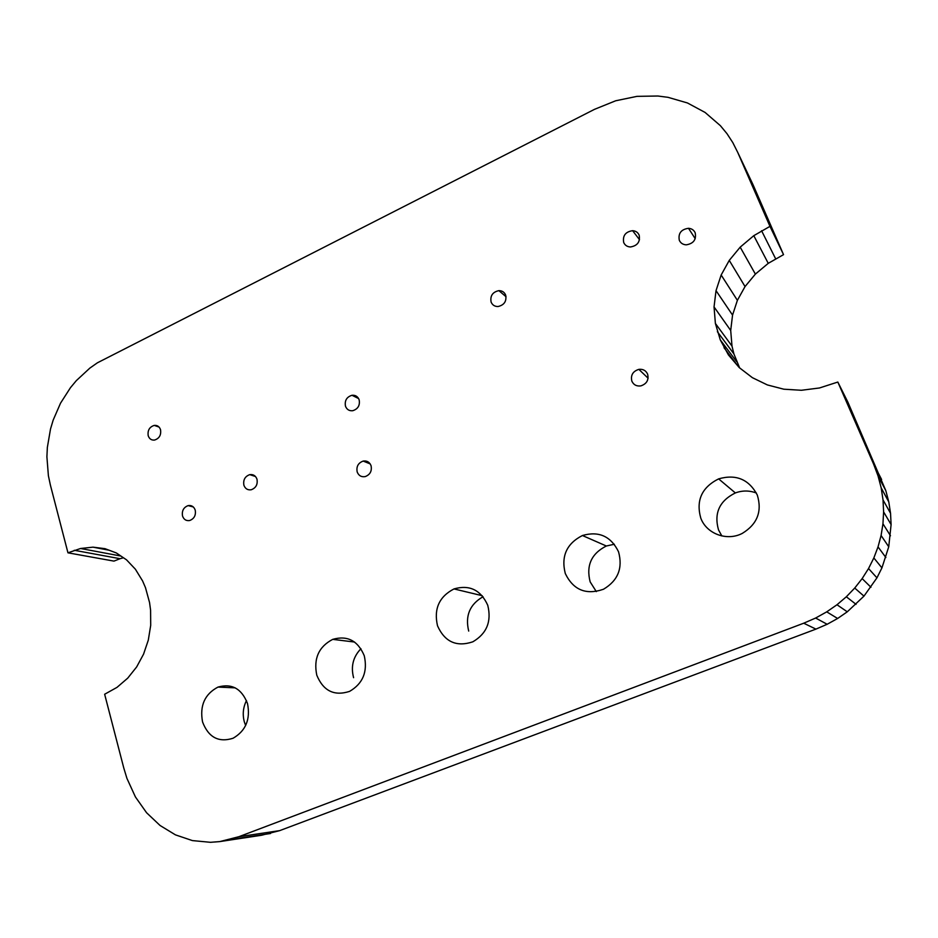 <?xml version="1.0" encoding="UTF-8"?>
<svg xmlns="http://www.w3.org/2000/svg" width="938" height="938" viewBox="0 0 938 938"><rect width="100%" height="100%" fill="white"/><g stroke="black" fill="none" stroke-linecap="round" stroke-linejoin="round"><path stroke-width="1.41" d="M737.725 152.39L769.969 226.363L753.8 235.673L740.188 247.151L729.26 260.389L721.158 275.01L716.022 290.639L714.041 306.914L715.389 323.446L720.278 339.873L728.463 354.974L739.285 367.626L752.382 377.674L767.366 384.932L783.816 389.2L801.345 390.278L819.495 387.969L837.833 382.047L873.583 464.04L878.038 475.883L881.181 487.854L883.021 499.895L883.608 511.902L882.951 523.791L881.087 535.492L878.027 546.901L873.841 557.946L868.529 568.545L862.151 578.605L854.729 588.044L846.334 596.779L836.989 604.752L826.73 611.857L815.626 618.036L803.714 623.207L238.827 836.719L219.832 841.585L210.499 842.312L192.407 840.589L175.453 834.867L160.046 825.475L146.574 812.742L135.424 796.948L126.935 778.388L123.816 768.14L104.646 694.249L116.992 687.378L127.72 678.151L136.643 666.953L143.561 654.149L148.298 640.15L150.701 625.353L150.584 610.157L149.552 602.536L145.496 587.704L142.611 580.974L135.389 569.214L126.513 559.822L116.277 552.928L105.009 548.671L93.014 547.159L80.562 548.496L67.958 552.822L50.394 485.122L48.389 475.695L46.9 456.783L47.357 447.391L50.511 429.006L53.173 420.107L60.536 403.164L70.467 387.675L76.341 380.617L89.825 368.13L97.4 362.807L594.458 109.359L615.68 100.776L637.008 96.356L657.925 96.016L668.079 97.341L687.437 102.957L705.071 112.431L720.384 125.68L726.997 133.688L732.801 142.599L737.725 152.39L752.886 184.387L783.535 254.644L768.245 263.344L755.371 274.107L745.042 286.559L737.385 300.336L732.555 315.098L730.702 330.469L732.003 346.11L733.903 353.919L739.648 367.907M67.958 552.822L113.967 561.112L120.041 558.708L74.266 550.278M769.969 226.363L783.535 254.644M761.574 230.725L775.597 258.712M80.562 548.496L120.908 556.046M123.453 557.758L120.041 558.708M753.8 235.673L768.245 263.344M93.014 547.159L109.16 550.243M740.188 247.151L755.371 274.107M729.26 260.389L745.042 286.559M721.158 275.01L737.385 300.336M716.022 290.639L732.555 315.098M714.041 306.914L730.702 330.469M715.389 323.446L732.003 346.11M717.371 331.7L733.903 353.919M720.278 339.873L736.67 361.669M724.019 347.717L737.69 365.75M837.833 382.047L847.846 402.085L885.824 490.668L888.79 501.947L890.537 513.274L891.1 524.577L888.743 546.772L881.931 567.877L876.948 577.831L863.968 596.134L847.272 611.811L837.622 618.482L827.152 624.274L815.931 629.117L279.665 830.634L261.491 835.266L219.832 841.585M873.583 464.04L881.626 479.506M878.038 475.883L885.824 490.668M881.181 487.854L888.79 501.947M883.021 499.895L890.537 513.274M883.608 511.902L891.1 524.577M882.951 523.791L890.49 535.762M881.087 535.492L888.743 546.772M878.027 546.901L885.871 557.5M873.841 557.946L881.931 567.877M868.529 568.545L876.948 577.831M862.151 578.605L870.945 587.27M854.729 588.044L863.968 596.134M846.334 596.779L856.066 604.342M836.989 604.752L847.272 611.811M826.73 611.857L837.622 618.482M229.294 839.733L270.554 833.495M815.626 618.036L827.152 624.274M238.827 836.719L279.665 830.634M803.714 623.207L815.931 629.117M505.664 295.095C506.766 301.25 504.234 305.061 498.055 306.527C494.701 306.562 492.391 305.073 491.102 302.048C490.023 295.822 492.614 292.023 498.875 290.639C502.135 290.651 504.398 292.14 505.664 295.095M256.977 479.177C257.868 484.454 255.945 487.971 251.208 489.765C247.667 490.269 245.228 488.757 243.892 485.227C243.024 479.916 244.982 476.387 249.754 474.64C253.248 474.182 255.664 475.695 256.977 479.177M359.148 399.787C360.133 405.368 357.988 409.015 352.735 410.715C349.217 411.055 346.802 409.554 345.477 406.201C344.516 400.573 346.697 396.926 352.008 395.273C355.455 394.992 357.835 396.493 359.148 399.787M618.529 551.767C623.008 568.1 618.001 580.587 603.497 589.24C586.074 595.278 573.341 590.049 565.297 573.54C560.936 556.269 566.646 543.594 582.428 535.516C598.854 530.826 610.896 536.243 618.529 551.767M596.298 591.585L590.166 581.888C585.98 565.555 591.374 553.596 606.335 545.998L614.343 544.251M487.748 605.268C491.735 621.437 486.763 633.607 472.846 641.803C456.525 647.255 444.741 641.92 437.518 625.81C433.661 608.926 439.16 596.627 454.004 588.923C469.528 584.491 480.772 589.943 487.748 605.268M468.707 631.075C465.014 615.774 469.797 604.318 483.058 596.732M371.061 465.705C372.081 471.064 370.123 474.698 365.175 476.61C361.341 477.208 358.691 475.66 357.19 471.978C356.182 466.561 358.187 462.926 363.205 461.074C366.957 460.535 369.584 462.082 371.061 465.705M364.272 655.768C367.802 671.737 362.9 683.603 349.593 691.376C334.245 696.348 323.305 690.954 316.786 675.196C313.398 658.664 318.709 646.716 332.72 639.364C347.388 635.202 357.906 640.666 364.272 655.768M353.591 677.693C350.683 666.496 353.134 656.835 360.931 648.721M160.539 429.733C161.289 435.044 159.296 438.492 154.547 440.063C151.417 440.344 149.306 438.89 148.204 435.713C147.465 430.354 149.494 426.919 154.266 425.395C157.35 425.149 159.437 426.591 160.539 429.733M195.221 510.131C196.054 515.279 194.201 518.749 189.687 520.52C186.193 521.059 183.801 519.546 182.523 515.994C181.714 510.8 183.59 507.341 188.151 505.605C191.587 505.101 193.943 506.614 195.221 510.131M247.503 703.535C250.61 719.27 245.803 730.843 233.081 738.241C218.624 742.802 208.447 737.362 202.549 721.92C199.571 705.728 204.719 694.12 217.979 687.085C231.85 683.169 241.699 688.656 247.503 703.535M245.65 725.52L244.349 721.932C242.379 714.533 243.083 707.416 246.471 700.58M695.187 232.812C696.488 239.624 693.499 243.634 686.241 244.841C682.934 244.642 680.625 243.13 679.311 240.292C678.057 233.363 681.117 229.364 688.504 228.297C691.681 228.555 693.909 230.056 695.187 232.812M647.607 374.121C648.979 379.96 646.716 383.877 640.83 385.893C636.597 386.444 633.607 384.861 631.849 381.145C630.512 375.212 632.845 371.284 638.848 369.361C642.976 368.915 645.895 370.498 647.607 374.121M757.283 495.018C762.301 511.409 757.306 524.201 742.31 533.382C726.927 541.484 706.502 533.804 700.78 518.128C695.855 500.423 701.8 487.338 718.637 478.872C736.049 473.913 748.934 479.306 757.283 495.018M721.85 535.95L718.52 529.911C713.83 513.192 719.434 500.857 735.357 492.931C742.404 490.363 749.415 490.386 756.38 493.025M639.153 235.133C640.373 241.816 637.465 245.768 630.442 246.975C627.217 246.8 624.966 245.31 623.7 242.496C622.515 235.708 625.482 231.768 632.622 230.678C635.73 230.912 637.91 232.389 639.153 235.133M506.063 296.736L498.875 290.639M255.499 476.516L249.754 474.64M358.621 398.568L352.008 395.273M606.335 545.998L582.428 535.516M482.179 595.689L454.004 588.923M370.193 463.911L363.205 461.074M354.552 642.038L332.72 639.364M159.05 427.06L154.266 425.395M193.31 506.966L188.151 505.605M235.18 687.847L217.979 687.085M695.222 238.686L688.504 228.297M648.099 378.202L638.848 369.361M735.357 492.931L718.637 478.872M639.505 239.694L632.622 230.678"/></g></svg>
